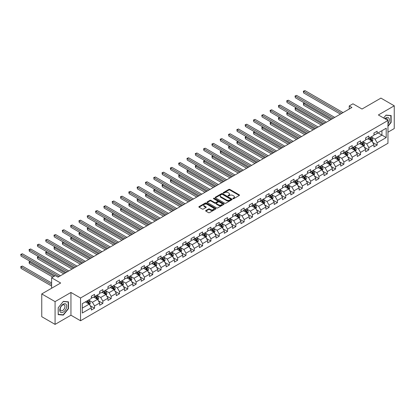 <?xml version="1.0" encoding="UTF-8"?>
<svg xmlns="http://www.w3.org/2000/svg" width="415" height="415" viewBox="0 0 415 415"><rect width="100%" height="100%" fill="white"/><g stroke="black" fill="none" stroke-linecap="round" stroke-linejoin="round"><path stroke-width="0.62" d="M232.986 198.676A0.519 0.301 0 0 0 233.718 198.676L239.279 195.47A0.742 0.425 0 0 0 239.491 195.164A0.742 0.425 0 0 0 239.279 194.863L229.863 189.427A0.742 0.425 0 0 0 228.815 189.427L223.26 192.638A0.519 0.301 0 0 0 223.991 193.058L224.712 192.643A2.365 1.364 0 0 1 228.058 192.643L228.841 193.1A2.365 1.364 0 0 1 229.537 194.064A2.365 1.364 0 0 1 228.841 195.029L228.126 195.444A0.519 0.301 0 0 0 228.857 195.87L229.578 195.455A2.365 1.364 0 0 1 232.924 195.455L233.707 195.906A2.365 1.364 0 0 1 234.402 196.871A2.365 1.364 0 0 1 233.707 197.836L232.986 198.251A0.519 0.301 0 0 0 232.986 198.676L232.986 198.251M205.861 210.504A0.742 0.425 0 0 0 205.643 210.804A0.742 0.425 0 0 0 205.861 211.111L208.501 212.63A0.742 0.425 0 0 0 209.544 212.63L215.717 209.072A0.742 0.425 0 0 0 215.935 208.766A0.742 0.425 0 0 0 215.717 208.465L206.302 203.034A0.742 0.425 0 0 0 205.259 203.034L199.086 206.592A0.742 0.425 0 0 0 198.868 206.898A0.742 0.425 0 0 0 199.086 207.199L202.276 209.041A0.742 0.425 0 0 0 203.324 209.041L205.965 207.516A0.742 0.425 0 0 0 206.182 207.215A0.742 0.425 0 0 0 205.965 206.909L204.382 205.996A1.976 1.141 0 0 1 203.801 205.192A1.976 1.141 0 0 1 205.026 204.133A1.976 1.141 0 0 1 207.178 204.382L213.377 207.962A1.976 1.141 0 0 1 213.958 208.766A1.976 1.141 0 0 1 212.734 209.824A1.976 1.141 0 0 1 210.576 209.575L209.544 208.978A0.742 0.425 0 0 0 208.501 208.978L205.861 210.504L205.861 211.111L208.501 209.596L208.501 208.978M387.963 132.193L394.25 128.562L394.25 105.799L380.929 98.111L362.015 109.031L352.958 103.802L349.228 105.955L351.894 107.49L58.001 277.168L55.34 275.627L51.61 277.785L51.61 288.243M55.071 301.622L55.071 324.385L70.949 315.218L70.949 292.456L55.071 301.622L41.754 293.934L60.668 283.014L51.61 277.785M70.949 292.456L80.541 297.991L387.963 120.506L387.963 143.268L80.541 320.759L80.541 297.991M394.25 105.799L378.371 114.965L387.963 120.506M224.764 203.241A0.742 0.425 0 0 0 225.812 203.241L231.98 199.677A0.742 0.425 0 0 0 232.198 199.376A0.742 0.425 0 0 0 231.98 199.076L222.57 193.639A0.742 0.425 0 0 0 221.522 193.639L215.349 197.203A0.742 0.425 0 0 0 215.136 197.504A0.742 0.425 0 0 0 215.349 197.81L224.764 203.241M213.751 198.79A0.519 0.301 0 0 1 214.28 198.863L223.841 204.382L217.678 207.936A0.742 0.425 0 0 1 216.63 207.936L207.22 202.504L207.22 201.898A0.742 0.425 0 0 0 207.002 202.198A0.742 0.425 0 0 0 207.22 202.504M207.22 201.898L209.86 200.372A0.742 0.425 0 0 1 210.903 200.372L214.721 202.577A0.742 0.425 0 0 0 215.769 202.577L217.522 201.566A0.742 0.425 0 0 0 217.74 201.265A0.742 0.425 0 0 0 217.522 200.964L213.549 198.666A0.519 0.301 0 0 1 214.28 198.246L223.851 203.77A0.742 0.425 0 0 1 224.064 204.071A0.742 0.425 0 0 1 223.851 204.377L223.851 203.77M55.071 324.385L41.754 316.697L41.754 293.934M90.102 305.637L94.553 308.205L94.553 305.959L99.667 303.007L99.667 305.253L102.863 303.407L102.863 301.16L107.978 298.209L107.978 300.455L111.178 298.608L111.178 296.362L116.293 293.41L116.293 295.656L119.489 293.81L119.489 291.563L124.604 288.612L124.604 290.858L127.799 289.011L127.799 286.765L132.914 283.813L132.914 286.06L136.11 284.213L136.11 281.967L141.225 279.015L141.225 281.261L144.42 279.414L144.42 277.168L149.535 274.216L149.535 276.463L152.736 274.616L152.736 272.37L157.85 269.418L157.85 271.664L161.046 269.817L161.046 267.571L166.161 264.62L166.161 266.866L169.356 265.019L169.356 262.773L174.471 259.821L174.471 262.067L177.667 260.221L177.667 257.974L182.782 255.023L182.782 257.264L185.982 255.422L185.982 253.176L191.097 250.224L191.097 252.465L194.293 250.624L194.293 248.378L199.407 245.426L199.407 247.667L202.603 245.825L202.603 243.579L207.718 240.622L207.718 242.868L210.913 241.027L210.913 238.781L216.028 235.824L216.028 238.07L219.229 236.228L219.229 233.982L224.344 231.025L224.344 233.272L227.539 231.425L227.539 229.184L232.654 226.227L232.654 228.473L235.85 226.626L235.85 224.385L240.965 221.428L240.965 223.675L244.16 221.828L244.16 219.587L249.275 216.63L249.275 218.876L252.476 217.029L252.476 214.783L257.591 211.832L257.591 214.078L260.786 212.231L260.786 209.985L265.901 207.033L265.901 209.279L269.096 207.433L269.096 205.186L274.211 202.235L274.211 204.481L277.407 202.634L277.407 200.388L282.522 197.436L282.522 199.682L285.717 197.836L285.717 195.59L290.832 192.638L290.832 194.884L294.033 193.037L294.033 190.791L299.148 187.839L299.148 190.086L302.343 188.239L302.343 185.993L307.458 183.041L307.458 185.287L310.653 183.44L310.653 181.194L315.768 178.243L315.768 180.489L318.964 178.642L318.964 176.396L324.079 173.444L324.079 175.69L327.279 173.844L327.279 171.597L332.394 168.646L332.394 170.892L335.59 169.045L335.59 166.799L340.705 163.847L340.705 166.093L343.9 164.247L343.9 162L349.015 159.049L349.015 161.295L352.211 159.448L352.211 157.202L357.325 154.25L357.325 156.497L360.526 154.65L360.526 152.404L365.641 149.452L365.641 151.698L368.836 149.851L368.836 147.605L373.951 144.653L373.951 146.894L377.147 145.053L377.147 142.807L386.204 137.578L386.204 128.225L381.94 130.684L381.94 135.114L386.204 137.578M94.553 308.205L91.357 310.052L91.357 307.806L82.3 313.035L82.3 303.681L91.357 298.452L91.357 296.211L94.553 294.365L94.553 296.611L99.667 293.654L99.667 291.408L102.863 289.566L102.863 291.812L107.978 288.856L107.978 286.609L111.178 284.768L111.178 287.014L116.293 284.057L116.293 281.811L119.489 279.969L119.489 282.21L124.604 279.259L124.604 277.013L127.799 275.171L127.799 277.412L132.914 274.46L132.914 272.214L136.11 270.373L136.11 272.613L141.225 269.662L141.225 267.416L144.42 265.569L144.42 267.815L149.535 264.863L149.535 262.617L152.736 260.77L152.736 263.017L157.85 260.065L157.85 257.819L161.046 255.972L161.046 258.218L166.161 255.267L166.161 253.02L169.356 251.174L169.356 253.42L174.471 250.468L174.471 248.222L177.667 246.375L177.667 248.621L182.782 245.67L182.782 243.423L185.982 241.577L185.982 243.823L191.097 240.871L191.097 238.625L194.293 236.778L194.293 239.024L199.407 236.073L199.407 233.827L202.603 231.98L202.603 234.226L207.718 231.274L207.718 229.028L210.913 227.181L210.913 229.428L216.028 226.476L216.028 224.23L219.229 222.383L219.229 224.629L224.344 221.677L224.344 219.431L227.539 217.585L227.539 219.831L232.654 216.879L232.654 214.633L235.85 212.786L235.85 215.032L240.965 212.081L240.965 209.834L244.16 207.988L244.16 210.234L249.275 207.282L249.275 205.036L252.476 203.189L252.476 205.435L257.591 202.484L257.591 200.238L260.786 198.391L260.786 200.637L265.901 197.68L265.901 195.439L269.096 193.592L269.096 195.839L274.211 192.882L274.211 190.641L277.407 188.794L277.407 191.04L282.522 188.083L282.522 185.842L285.717 183.995L285.717 186.242L290.832 183.285L290.832 181.039L294.033 179.197L294.033 181.443L299.148 178.486L299.148 176.24L302.343 174.399L302.343 176.645L307.458 173.688L307.458 171.442L310.653 169.6L310.653 171.841L315.768 168.889L315.768 166.643L318.964 164.802L318.964 167.043L324.079 164.091L324.079 161.845L327.279 160.003L327.279 162.244L332.394 159.293L332.394 157.046L335.59 155.2L335.59 157.446L340.705 154.494L340.705 152.248L343.9 150.401L343.9 152.647L349.015 149.696L349.015 147.45L352.211 145.603L352.211 147.849L357.325 144.897L357.325 142.651L360.526 140.804L360.526 143.05L365.641 140.099L365.641 137.853L368.836 136.006L368.836 138.252L373.951 135.3L373.951 133.054L377.147 131.207L377.147 133.454L386.204 128.225M93.702 297.099L97.535 299.314L92.421 302.27L88.587 300.055M91.357 297.223L92.421 297.84L94.553 296.611M92.421 302.27L94.553 305.959M97.535 299.314L99.667 303.007M102.012 292.3L105.846 294.515L100.731 297.472L96.897 295.257M99.667 292.425L100.731 293.042L102.863 291.812M100.731 297.472L102.863 301.16M105.846 294.515L107.978 298.209M110.323 287.502L114.161 289.717L109.046 292.674L105.208 290.459M107.978 287.626L109.046 288.243L111.178 287.014M109.046 292.674L111.178 296.362M114.161 289.717L116.293 293.41M118.633 282.703L122.472 284.918L117.357 287.875L113.518 285.66M116.293 282.828L117.357 283.445L119.489 282.21M117.357 287.875L119.489 291.563M122.472 284.918L124.604 288.612M126.949 277.905L130.782 280.12L125.667 283.077L121.834 280.862M124.604 278.029L125.667 278.647L127.799 277.412M125.667 283.077L127.799 286.765M130.782 280.12L132.914 283.813M135.259 273.106L139.092 275.321L133.978 278.273L130.144 276.063M132.914 273.231L133.978 273.848L136.11 272.613M133.978 278.273L136.11 281.967M139.092 275.321L141.225 279.015M143.569 268.308L147.408 270.523L142.293 273.475L138.454 271.26M141.225 268.432L142.293 269.05L144.42 267.815M142.293 273.475L144.42 277.168M147.408 270.523L149.535 274.216M151.88 263.509L155.718 265.725L150.603 268.676L146.765 266.461M149.535 263.634L150.603 264.251L152.736 263.017M150.603 268.676L152.736 272.37M155.718 265.725L157.85 269.418M160.195 258.711L164.029 260.926L158.914 263.878L155.08 261.663M157.85 258.836L158.914 259.448L161.046 258.218M158.914 263.878L161.046 267.571M164.029 260.926L166.161 264.62M168.506 253.913L172.339 256.128L167.224 259.079L163.391 256.864M166.161 254.037L167.224 254.649L169.356 253.42M167.224 259.079L169.356 262.773M172.339 256.128L174.471 259.821M176.816 249.114L180.655 251.329L175.54 254.281L171.701 252.066M174.471 249.239L175.54 249.851L177.667 248.621M175.54 254.281L177.667 257.974M180.655 251.329L182.782 255.023M185.126 244.316L188.965 246.531L183.85 249.482L180.011 247.267M182.782 244.44L183.85 245.052L185.982 243.823M183.85 249.482L185.982 253.176M188.965 246.531L191.097 250.224M193.442 239.517L197.275 241.732L192.161 244.684L188.327 242.469M191.097 239.642L192.161 240.254L194.293 239.024M192.161 244.684L194.293 248.378M197.275 241.732L199.407 245.426M201.752 234.719L205.586 236.934L200.471 239.886L196.637 237.671M199.407 234.843L200.471 235.455L202.603 234.226M200.471 239.886L202.603 243.579M205.586 236.934L207.718 240.622M210.063 229.92L213.901 232.135L208.787 235.087L204.948 232.872M207.718 230.045L208.787 230.657L210.913 229.428M208.787 235.087L210.913 238.781M213.901 232.135L216.028 235.824M218.373 225.122L222.212 227.337L217.097 230.289L213.258 228.074M216.028 225.246L217.097 225.859L219.229 224.629M217.097 230.289L219.229 233.982M222.212 227.337L224.344 231.025M226.683 220.324L230.522 222.539L225.407 225.49L221.569 223.275M224.344 220.448L225.407 221.06L227.539 219.831M225.407 225.49L227.539 229.184M230.522 222.539L232.654 226.227M234.999 215.525L238.833 217.74L233.718 220.692L229.884 218.477M232.654 215.644L233.718 216.262L235.85 215.032M233.718 220.692L235.85 224.385M238.833 217.74L240.965 221.428M243.309 210.727L247.143 212.942L242.028 215.893L238.194 213.678M240.965 210.846L242.028 211.463L244.16 210.234M242.028 215.893L244.16 219.587M247.143 212.942L249.275 216.63M251.62 205.928L255.458 208.143L250.344 211.095L246.505 208.88M249.275 206.048L250.344 206.665L252.476 205.435M250.344 211.095L252.476 214.783M255.458 208.143L257.591 211.832M259.93 201.13L263.769 203.345L258.654 206.297L254.815 204.081M257.591 201.249L258.654 201.866L260.786 200.637M258.654 206.297L260.786 209.985M263.769 203.345L265.901 207.033M268.246 196.331L272.079 198.546L266.964 201.498L263.131 199.283M265.901 196.451L266.964 197.068L269.096 195.839M266.964 201.498L269.096 205.186M272.079 198.546L274.211 202.235M276.556 191.533L280.39 193.748L275.275 196.7L271.441 194.485M274.211 191.652L275.275 192.27L277.407 191.04M275.275 196.7L277.407 200.388M280.39 193.748L282.522 197.436M284.866 186.734L288.705 188.944L283.59 191.901L279.752 189.686M282.522 186.854L283.59 187.471L285.717 186.242M283.59 191.901L285.717 195.59M288.705 188.944L290.832 192.638M293.177 181.931L297.015 184.146L291.901 187.103L288.062 184.888M290.832 182.055L291.901 182.673L294.033 181.443M291.901 187.103L294.033 190.791M297.015 184.146L299.148 187.839M301.492 177.132L305.326 179.347L300.211 182.304L296.377 180.089M299.148 177.257L300.211 177.874L302.343 176.645M300.211 182.304L302.343 185.993M305.326 179.347L307.458 183.041M309.803 172.334L313.636 174.549L308.521 177.506L304.688 175.291M307.458 172.458L308.521 173.076L310.653 171.841M308.521 177.506L310.653 181.194M313.636 174.549L315.768 178.243M318.113 167.536L321.952 169.751L316.837 172.707L312.998 170.492M315.768 167.66L316.837 168.277L318.964 167.043M316.837 172.707L318.964 176.396M321.952 169.751L324.079 173.444M326.423 162.737L330.262 164.952L325.147 167.909L321.309 165.694M324.079 162.862L325.147 163.479L327.279 162.244M325.147 167.909L327.279 171.597M330.262 164.952L332.394 168.646M334.739 157.939L338.573 160.154L333.458 163.105L329.624 160.896M332.394 158.063L333.458 158.68L335.59 157.446M333.458 163.105L335.59 166.799M338.573 160.154L340.705 163.847M343.049 153.14L346.883 155.355L341.768 158.307L337.935 156.092M340.705 153.265L341.768 153.882L343.9 152.647M341.768 158.307L343.9 162M346.883 155.355L349.015 159.049M351.36 148.342L355.199 150.557L350.084 153.509L346.245 151.293M349.015 148.466L350.084 149.078L352.211 147.849M350.084 153.509L352.211 157.202M355.199 150.557L357.325 154.25M359.67 143.543L363.509 145.758L358.394 148.71L354.555 146.495M357.325 143.668L358.394 144.28L360.526 143.05M358.394 148.71L360.526 152.404M363.509 145.758L365.641 149.452M367.986 138.745L371.819 140.96L366.704 143.912L362.871 141.697M365.641 138.869L366.704 139.482L368.836 138.252M366.704 143.912L368.836 147.605M371.819 140.96L373.951 144.653M378.107 132.899L381.94 135.114L375.015 139.113L371.181 136.898M373.951 134.071L375.015 134.683L377.147 133.454M375.015 139.113L377.147 142.807M70.949 315.218L80.541 320.759M349.228 105.955L349.228 109.031M82.3 308.112L89.225 304.112L85.386 301.902M89.225 304.112L91.357 307.806M372.696 142.485L377.147 145.053M364.386 147.284L368.836 149.851M356.075 152.082L360.526 154.65M347.765 156.88L352.211 159.448M339.454 161.679L343.9 164.247M331.139 166.477L335.59 169.045M322.829 171.276L327.279 173.844M314.518 176.074L318.964 178.642M306.208 180.873L310.653 183.44M297.892 185.671L302.343 188.239M289.582 190.469L294.033 193.037M281.271 195.268L285.717 197.836M272.961 200.066L277.407 202.634M264.646 204.865L269.096 207.433M256.335 209.663L260.786 212.231M248.025 214.462L252.476 217.029M239.714 219.26L244.16 221.828M231.399 224.059L235.85 226.626M223.088 228.857L227.539 231.425M214.778 233.655L219.229 236.228M206.468 238.454L210.913 241.027M198.157 243.252L202.603 245.825M189.842 248.056L194.293 250.624M181.531 252.854L185.982 255.422M173.221 257.653L177.667 260.221M164.911 262.451L169.356 265.019M156.595 267.25L161.046 269.817M148.285 272.048L152.736 274.616M139.974 276.846L144.42 279.414M131.664 281.645L136.11 284.213M123.348 286.443L127.799 289.011M115.038 291.242L119.489 293.81M106.728 296.04L111.178 298.608M98.417 300.839L102.863 303.407M387.963 126.352L391.132 122.409L391.132 115.552L385.992 115.095L383.647 118.01M58.188 314.632L63.329 315.094L68.475 308.698L68.475 301.84L63.329 301.383L58.188 307.78L58.188 314.632M390.868 122.254L391.132 122.409M68.205 308.542L68.475 308.698M62.79 314.777L63.329 315.094M233.194 198.749L233.707 198.453A2.365 1.364 0 0 0 234.402 197.488L234.402 196.871M229.537 194.064L229.537 194.677A2.365 1.364 0 0 1 228.841 195.647L228.333 195.942M239.279 194.863L239.279 195.47L229.863 190.044A0.742 0.425 0 0 0 228.815 190.044L223.467 193.131M231.969 199.688L222.57 194.256A0.742 0.425 0 0 0 221.522 194.256L215.359 197.815M230.673 199.589A0.519 0.301 0 0 0 230.673 199.169L222.409 194.396A0.519 0.301 0 0 0 221.677 194.396L220.92 194.832A2.365 1.364 0 0 0 220.225 195.802A2.365 1.364 0 0 0 220.92 196.767L226.569 200.025A2.365 1.364 0 0 0 229.915 200.025L230.673 199.589L230.673 200.206A0.519 0.301 0 0 0 230.823 199.994L230.823 199.376M220.225 195.802L220.225 196.414A2.365 1.364 0 0 0 220.92 197.379L220.92 196.767M230.673 200.206L229.915 200.642A2.365 1.364 0 0 1 226.569 200.642L220.92 197.379M207.23 202.51L209.86 200.99L209.86 200.372M217.74 201.265L217.74 201.882A0.742 0.425 0 0 1 217.522 202.183L215.769 203.194A0.742 0.425 0 0 1 214.721 203.194L210.903 200.99A0.742 0.425 0 0 0 209.86 200.99M218.684 204.865A1.976 1.141 0 0 0 220.842 205.114A1.976 1.141 0 0 0 222.061 204.056A1.976 1.141 0 0 0 221.48 203.251L219.302 201.991A0.742 0.425 0 0 0 218.254 201.991L216.5 203.002A0.742 0.425 0 0 0 216.282 203.303A0.742 0.425 0 0 0 216.5 203.604L218.684 204.865L218.684 205.482A1.976 1.141 0 0 0 220.842 205.726A1.976 1.141 0 0 0 222.061 204.673L222.061 204.056M216.282 203.303L216.282 203.921A0.742 0.425 0 0 0 216.5 204.222L216.5 203.604M218.684 205.482L216.5 204.222M213.958 208.766L213.958 209.383A1.976 1.141 0 0 1 212.734 210.436A1.976 1.141 0 0 1 210.576 210.192L209.544 209.596A0.742 0.425 0 0 0 208.501 209.596M203.801 205.192L203.801 205.804A1.976 1.141 0 0 0 204.382 206.613L204.382 205.996M205.954 207.521L204.382 206.613M215.707 209.077L206.302 203.646A0.742 0.425 0 0 0 205.259 203.646L199.096 207.204M372.239 141.691L372.872 140.094A1.997 1.152 -120 0 0 372.239 138.392L371.14 136.924M369.22 139.461L368.473 138.465M304.651 103.102L303.64 103.688L303.64 105.223L329.728 120.288M369.485 137.879L370.585 139.347A1.997 1.152 60 0 1 371.155 140.545L371.799 140.177A1.997 1.152 -120 0 0 371.223 138.978L370.123 137.51M369.625 137.796L370.844 139.424A1.017 0.586 60 0 1 371.031 139.736L371.799 140.177M303.64 105.223L303.344 103.517L331.061 119.52M303.344 103.517L304.532 103.034M341.716 113.368L303.64 91.383L304.968 90.615L343.049 112.6M340.383 114.135L303.64 92.924L303.64 91.383L303.344 91.212L304.968 90.615M303.64 92.924L303.344 91.212M387.963 123.888A4.897 2.827 120 0 0 388.886 122.155A4.897 2.827 120 0 0 388.58 117.819A4.897 2.827 120 0 0 384.824 118.695M390.536 115.5L390.868 115.692L390.868 122.332L387.963 125.947M383.657 118.016L385.883 115.246L390.868 115.692M387.62 120.309A3.351 1.935 120 0 0 386.93 118.623A3.351 1.935 120 0 0 385.125 118.866M63.225 312.173A4.897 2.827 120 0 0 66.685 306.177A4.897 2.827 120 0 0 63.225 304.174A4.897 2.827 120 0 0 59.76 310.176A4.897 2.827 120 0 0 63.225 312.173M62.592 310.55A3.351 1.935 120 0 0 64.787 307.593A3.351 1.935 120 0 0 64.268 304.906A3.351 1.935 120 0 0 62.592 305.072A3.351 1.935 120 0 0 60.403 308.029A3.351 1.935 120 0 0 60.917 310.716A3.351 1.935 120 0 0 62.592 310.55M58.245 307.728L63.225 301.534L68.205 301.98L68.205 308.62L63.225 314.819L58.245 314.373L58.235 307.723M67.878 301.788L68.205 301.98M363.929 146.49L364.562 144.892A1.997 1.152 -120 0 0 363.924 143.191L362.824 141.722M360.91 144.259L360.163 143.263M296.336 107.9L295.324 108.486L295.324 110.022L321.418 125.086M361.175 142.677L362.274 144.145A1.997 1.152 60 0 1 362.845 145.343L363.483 144.975A1.997 1.152 -120 0 0 362.912 143.777L361.813 142.309M361.315 142.594L362.534 144.223A1.017 0.586 60 0 1 362.72 144.534L363.483 144.975M295.324 110.022L295.034 108.315L322.751 124.318M295.034 108.315L296.222 107.833M355.619 151.288L356.252 149.691A1.997 1.152 -120 0 0 355.614 147.989L354.514 146.521M352.6 149.058L351.853 148.062M288.026 112.698L287.014 113.285L287.014 114.825L313.107 129.885M352.864 147.475L353.964 148.944A1.997 1.152 60 0 1 354.535 150.142L355.173 149.774A1.997 1.152 -120 0 0 354.602 148.575L353.502 147.107M352.999 147.392L354.223 149.021A1.017 0.586 60 0 1 354.405 149.333L355.173 149.774M287.014 114.825L286.724 113.113L314.435 129.117M286.724 113.113L287.911 112.631M333.406 118.166L295.324 96.181L296.658 95.414L334.739 117.398M332.073 118.934L295.324 97.722L295.034 96.01L296.658 95.414M295.324 97.722L295.034 96.01M325.095 122.965L287.014 100.98L288.347 100.212L326.423 122.197M323.762 123.732L287.014 102.521L286.724 100.809L288.347 100.212M287.014 102.521L286.724 100.809M347.303 156.087L347.941 154.489A1.997 1.152 -120 0 0 347.303 152.787L346.203 151.319M344.284 153.856L343.537 152.86M279.715 117.497L278.704 118.083L278.704 119.624L304.792 134.683M344.549 152.274L345.648 153.742A1.997 1.152 60 0 1 346.224 154.94L346.862 154.572A1.997 1.152 -120 0 0 346.292 153.374L345.192 151.906M344.689 152.196L345.908 153.82A1.017 0.586 60 0 1 346.094 154.131L346.862 154.572M278.704 119.624L278.408 117.912L306.125 133.915M278.408 117.912L279.596 117.429M338.993 160.885L339.626 159.287A1.997 1.152 -120 0 0 338.993 157.586L337.893 156.118M335.974 158.655L335.227 157.659M271.405 122.295L270.393 122.882L270.393 124.422L296.481 139.482M336.238 157.072L337.338 158.54A1.997 1.152 60 0 1 337.909 159.744L338.552 159.37A1.997 1.152 -120 0 0 337.976 158.172L336.876 156.704M336.378 156.995L337.597 158.618A1.017 0.586 60 0 1 337.784 158.929L338.552 159.37M270.393 124.422L270.098 122.716L297.814 138.714M270.098 122.716L271.286 122.228M330.682 165.684L331.315 164.086A1.997 1.152 -120 0 0 330.677 162.384L329.577 160.916M327.663 163.453L326.916 162.457M263.094 127.094L262.078 127.68L262.078 129.221L288.171 144.28M327.928 161.871L329.028 163.339A1.997 1.152 60 0 1 329.598 164.542L330.236 164.169A1.997 1.152 -120 0 0 329.666 162.971L328.566 161.502M328.068 161.793L329.287 163.422A1.017 0.586 60 0 1 329.474 163.728L330.236 164.169M262.078 129.221L261.787 127.514L289.504 143.512M261.787 127.514L262.975 127.026M316.78 127.763L278.704 105.778L280.037 105.011L318.113 126.995M315.452 128.531L278.704 107.319L278.704 105.778L278.408 105.612L280.037 105.011M278.704 107.319L278.408 105.612M308.47 132.561L270.393 110.577L271.721 109.809L309.803 131.794M307.136 133.329L270.393 112.117L270.393 110.577L270.098 110.411L271.721 109.809M270.393 112.117L270.098 110.411M300.159 137.36L262.078 115.375L263.411 114.607L301.492 136.592M298.826 138.128L262.078 116.916L261.787 115.209L263.411 114.607M262.078 116.916L261.787 115.209M291.849 142.158L253.767 120.174L255.101 119.406L293.177 141.391M290.516 142.931L253.767 121.714L253.477 120.008L255.101 119.406M253.767 121.714L253.477 120.008M283.533 146.957L245.457 124.972L246.79 124.204L284.866 146.189M282.205 147.73L245.457 126.513L245.457 124.972L245.161 124.806L246.79 124.204M245.457 126.513L245.161 124.806M275.223 151.755L237.147 129.77L238.475 129.003L276.556 150.987M273.89 152.528L237.147 131.311L237.147 129.77L236.851 129.605L238.475 129.003M237.147 131.311L236.851 129.605M266.912 156.554L228.831 134.569L230.164 133.801L268.246 155.786M265.579 157.327L228.831 136.11L228.541 134.403L230.164 133.801M228.831 136.11L228.541 134.403M258.602 161.352L220.521 139.367L221.854 138.6L259.93 160.584M257.269 162.125L220.521 140.908L220.23 139.201L221.854 138.6M220.521 140.908L220.23 139.201M250.287 166.15L212.21 144.166L213.543 143.398L251.62 165.383M248.959 166.923L212.21 145.707L212.21 144.166L211.915 144L213.543 143.398M212.21 145.707L211.915 144M241.976 170.954L203.9 148.969L205.228 148.197L243.309 170.181M240.643 171.722L203.9 150.505L203.9 148.969L203.604 148.798L205.228 148.197M203.9 150.505L203.604 148.798M233.666 175.753L195.584 153.768L196.918 152.995L234.999 174.98M232.333 176.52L195.584 155.303L195.294 153.597L196.918 152.995M195.584 155.303L195.294 153.597M225.355 180.551L187.274 158.566L188.607 157.793L226.683 179.778M224.022 181.319L187.274 160.102L186.983 158.395L188.607 157.793M187.274 160.102L186.983 158.395M217.04 185.349L178.964 163.365L180.297 162.592L218.373 184.576M215.712 186.117L178.964 164.9L178.964 163.365L178.668 163.194L180.297 162.592M178.964 164.9L178.668 163.194M208.729 190.148L170.653 168.163L171.986 167.39L210.063 189.375M207.396 190.916L170.653 169.699L170.653 168.163L170.358 167.992L171.986 167.39M170.653 169.699L170.358 167.992M200.419 194.946L162.343 172.962L163.671 172.189L201.752 194.173M199.086 195.714L162.343 174.497L162.343 172.962L162.047 172.79L163.671 172.189M162.343 174.497L162.047 172.79M192.109 199.745L154.027 177.76L155.36 176.992L193.442 198.977M190.776 200.512L154.027 179.296L153.737 177.589L155.36 176.992M154.027 179.296L153.737 177.589M183.798 204.543L145.717 182.559L147.05 181.791L185.126 203.775M182.465 205.311L145.717 184.094L145.426 182.387L147.05 181.791M145.717 184.094L145.426 182.387M175.483 209.342L137.407 187.357L138.74 186.589L176.816 208.574M174.155 210.109L137.407 188.892L137.407 187.357L137.111 187.186L138.74 186.589M137.407 188.892L137.111 187.186M167.172 214.14L129.096 192.155L130.424 191.388L168.506 213.372M165.839 214.908L129.096 193.691L129.096 192.155L128.8 191.984L130.424 191.388M129.096 193.691L128.8 191.984M322.372 170.482L323.005 168.884A1.997 1.152 -120 0 0 322.367 167.183L321.267 165.715M319.353 168.251L318.606 167.255M254.779 131.897L253.767 132.478L253.767 134.019L279.86 149.078M319.617 166.669L320.717 168.137A1.997 1.152 60 0 1 321.288 169.341L321.926 168.967A1.997 1.152 -120 0 0 321.355 167.769L320.256 166.301M319.757 166.591L320.977 168.22A1.017 0.586 60 0 1 321.158 168.526L321.926 168.967M253.767 134.019L253.477 132.312L281.188 148.311M253.477 132.312L254.665 131.825M314.056 175.28L314.695 173.683A1.997 1.152 -120 0 0 314.056 171.981L312.957 170.513M311.037 173.05L310.29 172.054M246.469 136.696L245.457 137.277L245.457 138.818L271.545 153.882M311.302 171.468L312.402 172.936A1.997 1.152 60 0 1 312.977 174.139L313.615 173.771A1.997 1.152 -120 0 0 313.045 172.567L311.945 171.099M311.442 171.39L312.661 173.019A1.017 0.586 60 0 1 312.848 173.325L313.615 173.771M245.457 138.818L245.161 137.111L272.878 153.109M245.161 137.111L246.349 136.628M305.746 180.079L306.379 178.481A1.997 1.152 -120 0 0 305.746 176.78L304.646 175.312M302.727 177.848L301.98 176.852M238.158 141.494L237.147 142.075L237.147 143.616L263.235 158.68M302.992 176.266L304.091 177.734A1.997 1.152 60 0 1 304.662 178.938L305.305 178.569A1.997 1.152 -120 0 0 304.729 177.366L303.63 175.898M303.132 176.188L304.351 177.817A1.017 0.586 60 0 1 304.537 178.123L305.305 178.569M237.147 143.616L236.851 141.909L264.568 157.907M236.851 141.909L238.039 141.427M297.436 184.877L298.069 183.28A1.997 1.152 -120 0 0 297.431 181.578L296.331 180.11M294.417 182.647L293.67 181.651M229.848 146.293L228.831 146.874L228.831 148.414L254.924 163.479M294.681 181.065L295.781 182.533A1.997 1.152 60 0 1 296.351 183.736L296.99 183.368A1.997 1.152 -120 0 0 296.419 182.164L295.319 180.696M294.821 180.987L296.04 182.616A1.017 0.586 60 0 1 296.227 182.922L296.99 183.368M228.831 148.414L228.541 146.708L256.257 162.706M228.541 146.708L229.728 146.225M289.125 189.676L289.758 188.078A1.997 1.152 -120 0 0 289.12 186.376L288.02 184.908M286.106 187.445L285.359 186.449M221.532 151.091L220.521 151.672L220.521 153.213L246.614 168.277M286.371 185.863L287.471 187.331A1.997 1.152 60 0 1 288.041 188.535L288.679 188.166A1.997 1.152 -120 0 0 288.109 186.963L287.009 185.495M286.511 185.785L287.73 187.414A1.017 0.586 60 0 1 287.911 187.72L288.679 188.166M220.521 153.213L220.23 151.506L247.942 167.504M220.23 151.506L221.418 151.024M280.815 194.474L281.448 192.876A1.997 1.152 -120 0 0 280.81 191.18L279.71 189.712M277.791 192.244L277.044 191.248M213.222 155.89L212.21 156.471L212.21 158.011L238.298 173.076M278.06 190.661L279.16 192.129A1.997 1.152 60 0 1 279.731 193.333L280.369 192.965A1.997 1.152 -120 0 0 279.798 191.761L278.698 190.293M278.195 190.584L279.42 192.212A1.017 0.586 60 0 1 279.601 192.519L280.369 192.965M212.21 158.011L211.915 156.305L239.631 172.303M211.915 156.305L213.108 155.822M272.499 199.273L273.132 197.675A1.997 1.152 -120 0 0 272.499 195.979L271.4 194.511M269.48 197.042L268.733 196.046M204.911 160.688L203.9 161.269L203.9 162.81L229.988 177.874M269.745 195.46L270.845 196.928A1.997 1.152 60 0 1 271.415 198.131L272.058 197.763A1.997 1.152 -120 0 0 271.488 196.56L270.388 195.091M269.885 195.382L271.104 197.011A1.017 0.586 60 0 1 271.291 197.317L272.058 197.763M203.9 162.81L203.604 161.103L231.321 177.101M203.604 161.103L204.792 160.621M264.189 204.071L264.822 202.473A1.997 1.152 -120 0 0 264.184 200.777L263.084 199.309M261.17 201.84L260.423 200.844M196.601 165.486L195.584 166.073L195.584 167.608L221.677 182.673M261.434 200.258L262.534 201.726A1.997 1.152 60 0 1 263.105 202.93L263.743 202.562A1.997 1.152 -120 0 0 263.172 201.358L262.072 199.89M261.575 200.18L262.794 201.809A1.017 0.586 60 0 1 262.98 202.115L263.743 202.562M195.584 167.608L195.294 165.901L223.011 181.905M195.294 165.901L196.482 165.419M255.879 208.87L256.512 207.272A1.997 1.152 -120 0 0 255.873 205.575L254.774 204.107M252.86 206.639L252.113 205.643M188.286 170.285L187.274 170.871L187.274 172.407L213.367 187.471M253.124 205.057L254.224 206.525A1.997 1.152 60 0 1 254.794 207.728L255.433 207.36A1.997 1.152 -120 0 0 254.862 206.156L253.762 204.688M253.264 204.979L254.483 206.608A1.017 0.586 60 0 1 254.665 206.914L255.433 207.36M187.274 172.407L186.983 170.7L214.7 186.703M186.983 170.7L188.171 170.217M247.568 213.668L248.201 212.07A1.997 1.152 -120 0 0 247.563 210.374L246.463 208.906M244.544 211.437L243.797 210.441M179.975 175.083L178.964 175.669L178.964 177.205L205.057 192.27M244.814 209.86L245.913 211.323A1.997 1.152 60 0 1 246.484 212.527L247.122 212.158A1.997 1.152 -120 0 0 246.552 210.955L245.452 209.487M244.949 209.777L246.173 211.406A1.017 0.586 60 0 1 246.354 211.717L247.122 212.158M178.964 177.205L178.668 175.498L206.385 191.502M178.668 175.498L179.861 175.016M239.253 218.466L239.891 216.869A1.997 1.152 -120 0 0 239.253 215.172L238.153 213.704M236.234 216.236L235.487 215.24M171.665 179.882L170.653 180.468L170.653 182.003L196.741 197.068M236.498 214.659L237.598 216.127A1.997 1.152 60 0 1 238.169 217.325L238.812 216.957A1.997 1.152 -120 0 0 238.241 215.753L237.141 214.285M236.638 214.576L237.857 216.205A1.017 0.586 60 0 1 238.044 216.516L238.812 216.957M170.653 182.003L170.358 180.297L198.074 196.3M170.358 180.297L171.545 179.814M230.942 223.265L231.575 221.672A1.997 1.152 -120 0 0 230.937 219.971L229.837 218.503M227.923 221.034L227.176 220.038M163.354 184.68L162.343 185.266L162.343 186.802L188.431 201.866M228.188 219.457L229.288 220.925A1.997 1.152 60 0 1 229.858 222.124L230.501 221.755A1.997 1.152 -120 0 0 229.926 220.552L228.826 219.084M228.328 219.374L229.547 221.003A1.017 0.586 60 0 1 229.734 221.314L230.501 221.755M162.343 186.802L162.047 185.095L189.764 201.099M162.047 185.095L163.235 184.613M222.632 228.063L223.265 226.471A1.997 1.152 -120 0 0 222.627 224.769L221.527 223.301M219.613 225.838L218.866 224.837M155.039 189.479L154.027 190.065L154.027 191.6L180.12 206.665M219.877 224.256L220.977 225.724A1.997 1.152 60 0 1 221.548 226.922L222.186 226.554A1.997 1.152 -120 0 0 221.615 225.35L220.515 223.882M220.017 224.173L221.237 225.802A1.017 0.586 60 0 1 221.418 226.113L222.186 226.554M154.027 191.6L153.737 189.894L181.454 205.897M153.737 189.894L154.925 189.411M214.322 232.862L214.954 231.269A1.997 1.152 -120 0 0 214.316 229.568L213.217 228.1M211.297 230.636L210.55 229.635M146.728 194.277L145.717 194.863L145.717 196.399L171.81 211.463M211.567 229.054L212.667 230.522A1.997 1.152 60 0 1 213.237 231.72L213.875 231.352A1.997 1.152 -120 0 0 213.305 230.154L212.205 228.686M211.702 228.971L212.926 230.6A1.017 0.586 60 0 1 213.108 230.911L213.875 231.352M145.717 196.399L145.426 194.692L173.138 210.696M145.426 194.692L146.614 194.21M206.006 237.66L206.644 236.068A1.997 1.152 -120 0 0 206.006 234.366L204.906 232.898M202.987 235.435L202.24 234.434M138.418 199.076L137.407 199.662L137.407 201.197L163.494 216.262M203.251 233.853L204.351 235.321A1.997 1.152 60 0 1 204.927 236.519L205.565 236.151A1.997 1.152 -120 0 0 204.994 234.952L203.895 233.484M203.392 233.77L204.611 235.398A1.017 0.586 60 0 1 204.797 235.71L205.565 236.151M137.407 201.197L137.111 199.491L164.828 215.494M137.111 199.491L138.299 199.008M197.696 242.459L198.329 240.866A1.997 1.152 -120 0 0 197.696 239.165L196.596 237.696M194.677 240.233L193.929 239.232M130.108 203.874L129.096 204.46L129.096 205.996L155.184 221.06M194.941 238.651L196.041 240.119A1.997 1.152 60 0 1 196.611 241.317L197.255 240.949A1.997 1.152 -120 0 0 196.679 239.751L195.579 238.283M195.081 238.568L196.3 240.197A1.017 0.586 60 0 1 196.487 240.508L197.255 240.949M129.096 205.996L128.8 204.289L156.517 220.292M128.8 204.289L129.988 203.807M189.385 247.262L190.018 245.664A1.997 1.152 -120 0 0 189.38 243.963L188.28 242.495M186.366 245.032L185.619 244.03M121.797 208.672L120.781 209.259L120.781 210.794L146.874 225.859M186.631 243.449L187.73 244.917A1.997 1.152 60 0 1 188.301 246.116L188.939 245.747A1.997 1.152 -120 0 0 188.369 244.549L187.269 243.081M186.771 243.366L187.99 244.995A1.017 0.586 60 0 1 188.177 245.307L188.939 245.747M120.781 210.794L120.49 209.087L148.207 225.091M120.49 209.087L121.678 208.605M181.075 252.061L181.708 250.463A1.997 1.152 -120 0 0 181.07 248.761L179.97 247.293M178.056 249.83L177.309 248.834M113.482 213.471L112.47 214.057L112.47 215.593L138.563 230.657M178.32 248.248L179.42 249.716A1.997 1.152 60 0 1 179.991 250.914L180.629 250.546A1.997 1.152 -120 0 0 180.058 249.348L178.958 247.88M178.455 248.165L179.679 249.794A1.017 0.586 60 0 1 179.861 250.105L180.629 250.546M112.47 215.593L112.18 213.886L139.891 229.889M112.18 213.886L113.368 213.403M172.759 256.859L173.397 255.261A1.997 1.152 -120 0 0 172.759 253.56L171.66 252.092M169.74 254.628L168.993 253.632M105.171 218.269L104.16 218.855L104.16 220.391L130.248 235.455M170.005 253.046L171.105 254.514A1.997 1.152 60 0 1 171.68 255.713L172.318 255.344A1.997 1.152 -120 0 0 171.748 254.146L170.648 252.678M170.145 252.963L171.364 254.592A1.017 0.586 60 0 1 171.551 254.903L172.318 255.344M104.16 220.391L103.864 218.684L131.581 234.688M103.864 218.684L105.052 218.202M164.449 261.658L165.082 260.06A1.997 1.152 -120 0 0 164.449 258.358L163.349 256.89M161.43 259.427L160.683 258.431M96.861 223.068L95.849 223.654L95.849 225.195L121.937 240.254M161.694 257.845L162.794 259.313A1.997 1.152 60 0 1 163.365 260.511L164.008 260.143A1.997 1.152 -120 0 0 163.432 258.944L162.332 257.476M161.834 257.762L163.054 259.391A1.017 0.586 60 0 1 163.24 259.702L164.008 260.143M95.849 225.195L95.554 223.483L123.271 239.486M95.554 223.483L96.742 223M156.139 266.456L156.771 264.858A1.997 1.152 -120 0 0 156.133 263.157L155.034 261.689M153.119 264.225L152.372 263.229M88.551 227.866L87.534 228.452L87.534 229.993L113.627 245.052M153.384 262.643L154.484 264.111A1.997 1.152 60 0 1 155.054 265.31L155.692 264.941A1.997 1.152 -120 0 0 155.122 263.743L154.022 262.275M153.524 262.565L154.743 264.189A1.017 0.586 60 0 1 154.93 264.5L155.692 264.941M87.534 229.993L87.243 228.281L114.96 244.285M87.243 228.281L88.431 227.799M147.828 271.254L148.461 269.657A1.997 1.152 -120 0 0 147.823 267.955L146.723 266.487M144.809 269.024L144.062 268.028M80.235 232.665L79.224 233.251L79.224 234.791L105.317 249.851M145.074 267.442L146.173 268.91A1.997 1.152 60 0 1 146.744 270.113L147.382 269.74A1.997 1.152 -120 0 0 146.811 268.541L145.712 267.073M145.214 267.364L146.433 268.987A1.017 0.586 60 0 1 146.614 269.299L147.382 269.74M79.224 234.791L78.933 233.08L106.645 249.083M78.933 233.08L80.121 232.597M139.518 276.053L140.151 274.455A1.997 1.152 -120 0 0 139.513 272.754L138.413 271.286M136.494 273.822L135.747 272.826M71.925 237.463L70.913 238.049L70.913 239.59L97.001 254.649M136.758 272.24L137.858 273.708A1.997 1.152 60 0 1 138.434 274.912L139.072 274.538A1.997 1.152 -120 0 0 138.501 273.34L137.401 271.872M136.898 272.162L138.117 273.791A1.017 0.586 60 0 1 138.304 274.097L139.072 274.538M70.913 239.59L70.617 237.883L98.334 253.881M70.617 237.883L71.805 237.396M131.202 280.851L131.835 279.254A1.997 1.152 -120 0 0 131.202 277.552L130.103 276.084M128.183 278.621L127.436 277.625M63.614 242.267L62.603 242.848L62.603 244.388L88.691 259.448M128.448 277.038L129.547 278.507A1.997 1.152 60 0 1 130.118 279.71L130.761 279.337A1.997 1.152 -120 0 0 130.186 278.138L129.091 276.67M128.588 276.961L129.807 278.589A1.017 0.586 60 0 1 129.994 278.896L130.761 279.337M62.603 244.388L62.307 242.682L90.024 258.68M62.307 242.682L63.495 242.194M122.892 285.65L123.525 284.052A1.997 1.152 -120 0 0 122.887 282.35L121.787 280.882M119.873 283.419L119.126 282.423M55.304 247.065L54.287 247.646L54.287 249.187L80.38 264.251M120.137 281.837L121.237 283.305A1.997 1.152 60 0 1 121.808 284.508L122.446 284.135A1.997 1.152 -120 0 0 121.875 282.937L120.775 281.469M120.277 281.759L121.496 283.388A1.017 0.586 60 0 1 121.683 283.694L122.446 284.135M54.287 249.187L53.997 247.48L81.714 263.478M53.997 247.48L55.185 246.998M158.862 218.938L120.781 196.954L122.114 196.186L160.195 218.171M157.529 219.706L120.781 198.489L120.49 196.783L122.114 196.186M120.781 198.489L120.49 196.783M150.552 223.737L112.47 201.752L113.803 200.985L151.88 222.969M149.218 224.505L112.47 203.288L112.18 201.581L113.803 200.985M112.47 203.288L112.18 201.581M142.236 228.535L104.16 206.551L105.493 205.783L143.569 227.768M140.908 229.303L104.16 208.091L104.16 206.551L103.864 206.38L105.493 205.783M104.16 208.091L103.864 206.38M133.926 233.334L95.849 211.349L97.177 210.581L135.259 232.566M132.593 234.102L95.849 212.89L95.849 211.349L95.554 211.178L97.177 210.581M95.849 212.89L95.554 211.178M125.615 238.132L87.534 216.148L88.867 215.38L126.949 237.364M124.282 238.9L87.534 217.688L87.243 215.982L88.867 215.38M87.534 217.688L87.243 215.982M117.305 242.931L79.224 220.946L80.557 220.178L118.633 242.163M115.972 243.698L79.224 222.487L78.933 220.78L80.557 220.178M79.224 222.487L78.933 220.78M108.989 247.729L70.913 225.744L72.246 224.977L110.323 246.961M107.661 248.497L70.913 227.285L70.913 225.744L70.617 225.578L72.246 224.977M70.913 227.285L70.617 225.578M100.679 252.528L62.603 230.543L63.931 229.775L102.012 251.76M99.346 253.295L62.603 232.084L62.603 230.543L62.307 230.377L63.931 229.775M62.603 232.084L62.307 230.377M92.369 257.326L54.287 235.341L55.62 234.574L93.702 256.558M91.035 258.099L54.287 236.882L53.997 235.175L55.62 234.574M54.287 236.882L53.997 235.175M114.582 290.448L115.214 288.85A1.997 1.152 -120 0 0 114.576 287.149L113.477 285.681M111.562 288.218L110.815 287.221M46.988 251.864L45.977 252.445L45.977 253.985L72.07 269.05M111.827 286.635L112.927 288.103A1.997 1.152 60 0 1 113.497 289.307L114.135 288.939A1.997 1.152 -120 0 0 113.565 287.735L112.465 286.267M111.967 286.558L113.186 288.186A1.017 0.586 60 0 1 113.368 288.492L114.135 288.939M45.977 253.985L45.686 252.279L73.403 268.277M45.686 252.279L46.874 251.796M84.058 262.124L45.977 240.14L47.31 239.372L85.386 261.357M82.725 262.897L45.977 241.68L45.686 239.974L47.31 239.372M45.977 241.68L45.686 239.974M106.271 295.247L106.904 293.649A1.997 1.152 -120 0 0 106.266 291.947L105.166 290.479M103.247 293.016L102.5 292.02M38.678 256.662L37.666 257.243L37.666 258.784L63.76 273.848M103.517 291.434L104.616 292.902A1.997 1.152 60 0 1 105.187 294.105L105.825 293.737A1.997 1.152 -120 0 0 105.254 292.534L104.155 291.065M103.651 291.356L104.876 292.985A1.017 0.586 60 0 1 105.057 293.291L105.825 293.737M37.666 258.784L37.371 257.077L65.088 273.075M37.371 257.077L38.564 256.595M75.743 266.923L37.666 244.938L39 244.17L77.076 266.155M74.415 267.696L37.666 246.479L37.666 244.938L37.371 244.772L39 244.17M37.666 246.479L37.371 244.772M97.956 300.045L98.594 298.447A1.997 1.152 -120 0 0 97.956 296.746L96.856 295.278M94.936 297.814L94.189 296.818M30.368 261.46L29.356 262.041L29.356 263.582L52.783 277.106M95.201 296.232L96.301 297.7A1.997 1.152 60 0 1 96.871 298.904L97.515 298.535A1.997 1.152 -120 0 0 96.944 297.332L95.844 295.864M95.341 296.154L96.56 297.783A1.017 0.586 60 0 1 96.747 298.089L97.515 298.535M29.356 263.582L29.06 261.875L54.116 276.338M29.06 261.875L30.248 261.393M67.432 271.721L29.356 249.737L30.684 248.969L68.766 270.954M66.099 272.494L29.356 251.277L29.356 249.737L29.06 249.571L30.684 248.969M29.356 251.277L29.06 249.571M89.645 304.843L90.278 303.246A1.997 1.152 -120 0 0 89.64 301.544L88.54 300.081M86.626 302.613L85.879 301.617M51.61 282.952L22.374 266.072L21.041 266.84L21.041 268.381L51.61 286.028M86.891 301.031L87.99 302.499A1.997 1.152 60 0 1 88.561 303.702L89.199 303.334A1.997 1.152 -120 0 0 88.628 302.13L87.529 300.662M87.031 300.953L88.25 302.582A1.017 0.586 60 0 1 88.436 302.888L89.199 303.334M21.041 268.381L20.75 266.674L51.61 284.488M20.75 266.674L22.374 266.072M59.122 276.52L21.041 254.535L22.374 253.767L60.455 275.752M55.128 275.752L21.041 256.076L20.75 254.369L22.374 253.767M21.041 256.076L20.75 254.369M233.707 198.453L233.707 197.836M228.126 195.87L228.126 195.444M228.841 195.647L228.841 195.029M223.26 193.058L223.26 192.638M228.815 190.044L228.815 189.427M229.863 190.044L229.863 189.427M215.349 197.81L215.349 197.203M221.522 194.256L221.522 193.639M222.57 194.256L222.57 193.639M231.98 199.677L231.98 199.076M226.569 200.642L226.569 200.025M229.915 200.642L229.915 200.025M210.903 200.99L210.903 200.372M214.721 203.194L214.721 202.577M215.769 203.194L215.769 202.577M217.522 202.183L217.522 201.566M214.28 198.863L214.28 198.246M209.544 209.596L209.544 208.978M210.576 210.192L210.576 209.575M205.965 207.516L205.965 206.909M199.086 207.199L199.086 206.592M205.259 203.646L205.259 203.034M206.302 203.646L206.302 203.034M215.717 209.072L215.717 208.465M371.622 140.846L372.862 140.13M371.223 138.978L372.239 138.392M369.807 139.798L370.585 139.347M363.312 145.644L364.552 144.928M362.912 143.777L363.924 143.191M361.491 144.596L362.274 144.145M355.001 150.443L356.236 149.727M354.602 148.575L355.614 147.989M353.181 149.395L353.964 148.944M346.686 155.241L347.926 154.525M346.292 153.374L347.303 152.787M344.87 154.193L345.648 153.742M338.375 160.04L339.615 159.324M337.976 158.172L338.993 157.586M336.56 158.992L337.338 158.54M330.065 164.838L331.305 164.122M329.666 162.971L330.677 162.384M328.244 163.79L329.028 163.339M321.755 169.636L322.989 168.921M321.355 167.769L322.367 167.183M319.934 168.589L320.717 168.137M313.439 174.435L314.679 173.724M313.045 172.567L314.056 171.981M311.624 173.387L312.402 172.936M305.129 179.233L306.369 178.523M304.729 177.366L305.746 176.78M303.313 178.185L304.091 177.734M296.818 184.032L298.058 183.321M296.419 182.164L297.431 181.578M294.998 182.984L295.781 182.533M288.508 188.835L289.743 188.12M288.109 186.963L289.12 186.376M286.687 187.782L287.471 187.331M280.192 193.634L281.432 192.918M279.798 191.761L280.81 191.18M278.377 192.581L279.16 192.129M271.882 198.432L273.122 197.716M271.488 196.56L272.499 195.979M270.066 197.379L270.845 196.928M263.572 203.231L264.812 202.515M263.172 201.358L264.184 200.777M261.751 202.178L262.534 201.726M255.261 208.029L256.496 207.313M254.862 206.156L255.873 205.575M253.441 206.976L254.224 206.525M246.946 212.828L248.186 212.112M246.552 210.955L247.563 210.374M245.13 211.775L245.913 211.323M238.635 217.626L239.875 216.91M238.241 215.753L239.253 215.172M236.82 216.573L237.598 216.127M230.325 222.424L231.565 221.709M229.926 220.552L230.937 219.971M228.509 221.371L229.288 220.925M222.015 227.223L223.254 226.507M221.615 225.35L222.627 224.769M220.194 226.175L220.977 225.724M213.704 232.021L214.939 231.305M213.305 230.154L214.316 229.568M211.883 230.973L212.667 230.522M205.389 236.82L206.629 236.104M204.994 234.952L206.006 234.366M203.573 235.772L204.351 235.321M197.078 241.618L198.318 240.902M196.679 239.751L197.696 239.165M195.263 240.57L196.041 240.119M188.768 246.417L190.008 245.701M188.369 244.549L189.38 243.963M186.947 245.369L187.73 244.917M180.458 251.215L181.692 250.499M180.058 249.348L181.07 248.761M178.637 250.167L179.42 249.716M172.142 256.014L173.382 255.298M171.748 254.146L172.759 253.56M170.326 254.966L171.105 254.514M163.832 260.812L165.071 260.096M163.432 258.944L164.449 258.358M162.016 259.764L162.794 259.313M155.521 265.61L156.761 264.894M155.122 263.743L156.133 263.157M153.7 264.562L154.484 264.111M147.211 270.409L148.446 269.693M146.811 268.541L147.823 267.955M145.39 269.361L146.173 268.91M138.895 275.207L140.135 274.491M138.501 273.34L139.513 272.754M137.08 274.159L137.858 273.708M130.585 280.006L131.825 279.29M130.186 278.138L131.202 277.552M128.769 278.958L129.547 278.507M122.275 284.804L123.514 284.093M121.875 282.937L122.887 282.35M120.454 283.756L121.237 283.305M113.964 289.603L115.199 288.892M113.565 287.735L114.576 287.149M112.143 288.555L112.927 288.103M105.649 294.401L106.888 293.69M105.254 292.534L106.266 291.947M103.833 293.353L104.616 292.902M97.338 299.205L98.578 298.489M96.944 297.332L97.956 296.746M95.523 298.152L96.301 297.7M89.028 304.003L90.268 303.287M88.628 302.13L89.64 301.544M87.212 302.95L87.99 302.499"/></g></svg>
